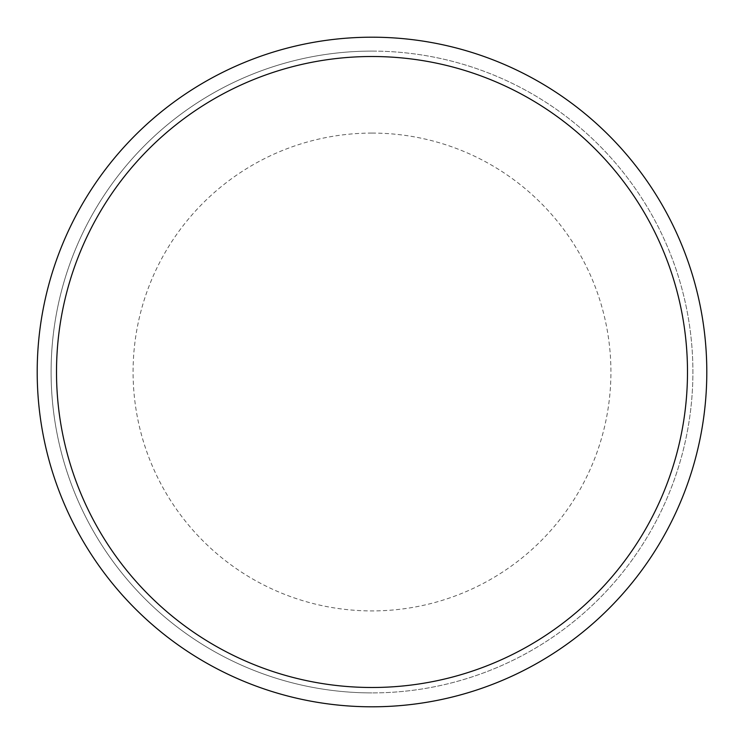 <?xml version="1.0" encoding="UTF-8"?>
<svg xmlns="http://www.w3.org/2000/svg" width="744" height="744" viewBox="0 0 744 744"><rect width="100%" height="100%" fill="white"/><g stroke="black" fill="none" stroke-linecap="round" stroke-linejoin="round"><path stroke-width="0.56" stroke-dasharray="3.72 2.79" d="M372 37.2A334.8 334.8 0 0 1 706.8 372A334.8 334.8 0 0 1 372 706.8A334.8 334.8 0 0 1 37.2 372A334.8 334.8 0 0 1 372 37.2M372 51.094A320.906 320.906 0 0 1 692.906 372A320.906 320.906 0 0 1 372 692.906A320.906 320.906 0 0 0 692.906 372A320.906 320.906 0 0 0 372 51.094A320.906 320.906 0 0 0 51.094 372A320.906 320.906 0 0 0 372 692.906A320.906 320.906 0 0 1 51.094 372A320.906 320.906 0 0 1 372 51.094M372 133.083A238.917 238.917 0 0 1 610.917 372A238.917 238.917 0 0 1 372 610.917A238.917 238.917 0 0 1 133.083 372A238.917 238.917 0 0 1 372 133.083"/><path stroke-width="1.12" d="M372 37.2A334.8 334.8 0 0 1 706.8 372A334.8 334.8 0 0 1 372 706.8A334.8 334.8 0 0 1 37.2 372A334.8 334.8 0 0 1 372 37.2M372 56.507A315.493 315.493 0 0 1 687.493 372A315.493 315.493 0 0 1 372 687.493A315.493 315.493 0 0 1 56.507 372A315.493 315.493 0 0 1 372 56.507"/></g></svg>
